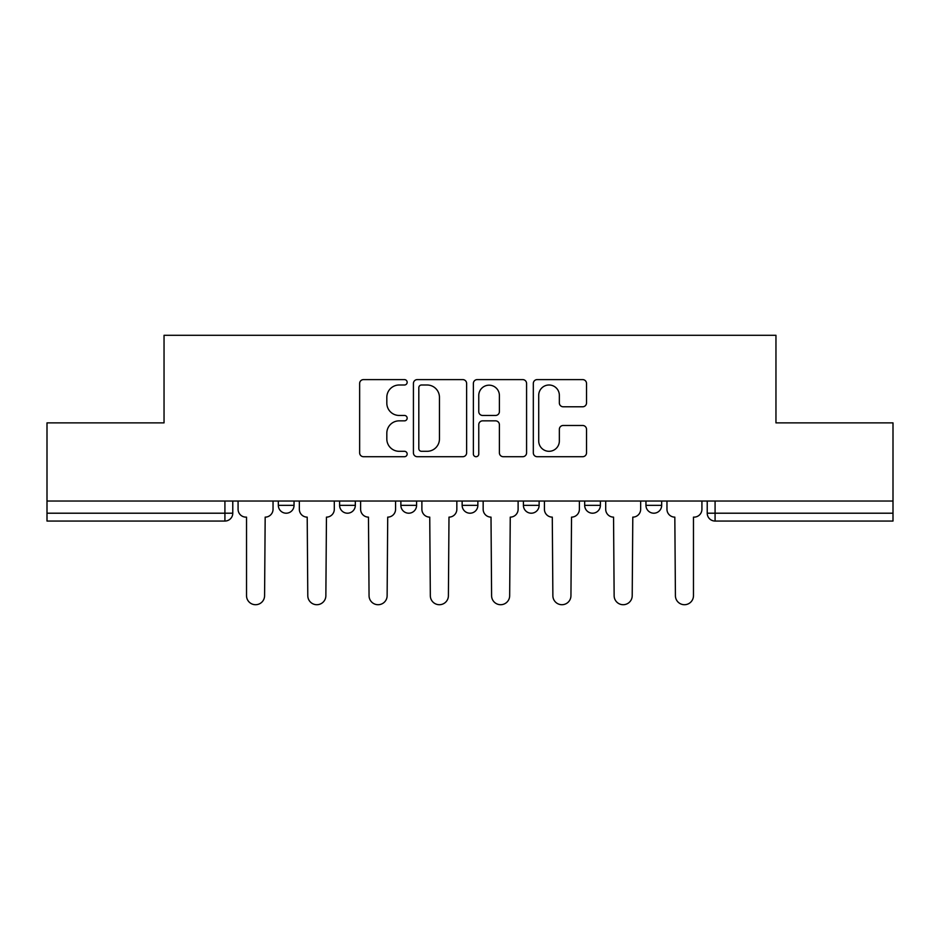 <?xml version="1.0" encoding="UTF-8"?>
<svg xmlns="http://www.w3.org/2000/svg" width="940" height="940" viewBox="0 0 940 940"><rect width="100%" height="100%" fill="white"/><g stroke="black" fill="none" stroke-linecap="round" stroke-linejoin="round"><path stroke-width="1.41" d="M407.161 382.298A2.702 2.702 0 0 0 404.459 379.607L363.498 379.607A3.854 3.854 0 0 0 359.644 383.461L359.644 452.857A3.854 3.854 0 0 0 363.498 456.711L404.459 456.711A2.702 2.702 0 0 0 407.161 454.008A2.702 2.702 0 0 0 404.459 451.306L399.159 451.306A12.338 12.338 0 0 1 386.822 438.968L386.822 433.187A12.338 12.338 0 0 1 399.159 420.85L404.459 420.85A2.702 2.702 0 0 0 407.161 418.159A2.702 2.702 0 0 0 404.459 415.457L399.159 415.457A12.338 12.338 0 0 1 386.822 403.119L386.822 397.338A12.338 12.338 0 0 1 399.159 385.001L404.459 385.001A2.702 2.702 0 0 0 407.161 382.298M645.956 501.032L645.956 505.344L661.666 505.344A7.861 7.861 0 0 1 653.805 513.205A7.861 7.861 0 0 1 645.956 505.344L645.956 501.032M584.68 501.032L584.68 505.344L600.39 505.344A7.861 7.861 0 0 1 592.541 513.205A7.861 7.861 0 0 1 584.68 505.344L584.68 501.032M462.139 501.032L462.139 505.344L477.861 505.344A7.861 7.861 0 0 1 470 513.205A7.861 7.861 0 0 1 462.139 505.344L462.139 501.032M582.671 406.785A3.854 3.854 0 0 0 586.525 402.931L586.525 383.461A3.854 3.854 0 0 0 582.671 379.607L537.175 379.607A3.854 3.854 0 0 0 533.321 383.461L533.321 452.857A3.854 3.854 0 0 0 537.175 456.711L582.671 456.711A3.854 3.854 0 0 0 586.525 452.857L586.525 429.333A3.854 3.854 0 0 0 582.671 425.479L563.201 425.479A3.854 3.854 0 0 0 559.347 429.333L559.347 441.001A10.316 10.316 0 0 1 549.03 451.306A10.316 10.316 0 0 1 538.714 441.001L538.714 395.317A10.316 10.316 0 0 1 549.03 385.001A10.316 10.316 0 0 1 559.347 395.317L559.347 402.931A3.854 3.854 0 0 0 563.201 406.785L582.671 406.785M47 501.032L47 422.871L164.042 422.871L164.042 335.286L775.958 335.286L775.958 422.871L893 422.871L893 501.032L47 501.032L47 513.205L232.779 513.205L232.779 501.032L232.779 513.205A7.861 7.861 0 0 1 224.918 521.054L47 521.054L47 513.205M466.628 383.461A3.854 3.854 0 0 0 462.774 379.607L417.278 379.607A3.854 3.854 0 0 0 413.424 383.461L413.424 452.857A3.854 3.854 0 0 0 417.278 456.711L462.774 456.711A3.854 3.854 0 0 0 466.628 452.857L466.628 383.461M477.226 379.607L522.722 379.607A3.854 3.854 0 0 1 526.576 383.461L526.576 452.857A3.854 3.854 0 0 1 522.722 456.711L503.253 456.711A3.854 3.854 0 0 1 499.399 452.857L499.399 424.716A3.854 3.854 0 0 0 495.545 420.85L482.631 420.85A3.854 3.854 0 0 0 478.765 424.716L478.765 454.008A2.702 2.702 0 0 1 476.075 456.711A2.702 2.702 0 0 1 473.372 454.008L473.372 383.461A3.854 3.854 0 0 1 477.226 379.607M707.221 501.032L707.221 513.205L893 513.205L893 521.054L715.082 521.054A7.861 7.861 0 0 1 707.221 513.205M893 501.032L893 513.205M661.666 501.032L661.666 505.344L661.666 501.032M600.39 505.344L600.39 501.032L600.39 505.344A7.861 7.861 0 0 1 592.541 513.205M539.125 501.032L539.125 505.344A7.861 7.861 0 0 1 531.264 513.205A7.861 7.861 0 0 1 523.415 505.344A7.861 7.861 0 0 0 531.264 513.205A7.861 7.861 0 0 0 539.125 505.344L539.125 501.032M523.415 501.032L523.415 505.344L539.125 505.344M477.861 501.032L477.861 505.344M416.585 501.032L416.585 505.344A7.861 7.861 0 0 1 408.736 513.205A7.861 7.861 0 0 1 400.875 505.344A7.861 7.861 0 0 0 408.736 513.205A7.861 7.861 0 0 0 416.585 505.344L400.875 505.344L400.875 501.032M339.61 501.032L339.61 505.344L355.32 505.344L355.32 501.032L355.32 505.344A7.861 7.861 0 0 1 347.459 513.205A7.861 7.861 0 0 1 339.61 505.344A7.861 7.861 0 0 0 347.459 513.205M278.334 501.032L278.334 505.344L294.044 505.344L294.044 501.032L294.044 505.344A7.861 7.861 0 0 1 286.195 513.205A7.861 7.861 0 0 1 278.334 505.344A7.861 7.861 0 0 0 286.195 513.205M421.52 385.001A2.702 2.702 0 0 0 418.817 387.703L418.817 448.615A2.702 2.702 0 0 0 421.52 451.306L427.113 451.306A12.338 12.338 0 0 0 439.45 438.968L439.45 397.338A12.338 12.338 0 0 0 427.113 385.001L421.52 385.001M499.399 395.505A10.316 10.316 0 0 0 489.082 385.189A10.316 10.316 0 0 0 478.765 395.505L478.765 411.603A3.854 3.854 0 0 0 482.631 415.457L495.545 415.457A3.854 3.854 0 0 0 499.399 411.603L499.399 395.505M238.079 509.28L238.079 501.032L238.079 509.28A7.861 7.861 48.4 0 0 245.928 517.129L246.527 517.129L246.527 595.678A9.036 9.036 48.4 0 0 255.551 604.714A9.036 9.036 48.4 0 0 264.587 595.678L265.174 517.129A7.861 7.861 48.4 0 0 273.035 509.28L273.035 501.032M245.928 517.129L246.527 517.129L246.527 595.678M264.587 595.678L265.174 517.129M299.343 509.28L299.343 501.032L299.343 509.28A7.861 7.861 48.4 0 0 307.204 517.129L307.791 595.678A9.036 9.036 48.4 0 0 316.827 604.714A9.036 9.036 48.4 0 0 325.863 595.678L326.45 517.129A7.861 7.861 48.4 0 0 334.299 509.28L334.299 501.032M360.619 509.28L360.619 501.032L360.619 509.28A7.861 7.861 48.4 0 0 368.468 517.129L369.056 595.678A9.036 9.036 48.4 0 0 378.091 604.714A9.036 9.036 48.4 0 0 387.127 595.678L387.715 517.129A7.861 7.861 48.4 0 0 395.576 509.28L395.576 501.032M307.204 517.129L307.791 595.678M325.863 595.678L326.45 517.129M368.468 517.129L369.056 595.678M387.127 595.678L387.715 517.129M421.884 509.28L421.884 501.032L421.884 509.28A7.861 7.861 48.4 0 0 429.745 517.129L430.332 595.678A9.036 9.036 48.4 0 0 439.368 604.714A9.036 9.036 48.4 0 0 448.404 595.678L448.991 517.129A7.861 7.861 48.4 0 0 456.84 509.28L456.84 501.032M483.16 509.28L483.16 501.032L483.16 509.28A7.861 7.861 48.4 0 0 491.009 517.129L491.596 595.678A9.036 9.036 48.4 0 0 500.632 604.714A9.036 9.036 48.4 0 0 509.668 595.678L510.255 517.129A7.861 7.861 48.4 0 0 518.116 509.28L518.116 501.032M544.424 509.28L544.424 501.032L544.424 509.28A7.861 7.861 48.4 0 0 552.285 517.129L552.873 595.678A9.036 9.036 48.4 0 0 561.909 604.714A9.036 9.036 48.4 0 0 570.944 595.678L571.532 517.129A7.861 7.861 48.4 0 0 579.381 509.28L579.381 501.032M429.745 517.129L430.332 595.678M448.404 595.678L448.991 517.129M491.009 517.129L491.596 595.678M509.668 595.678L510.255 517.129M552.285 517.129L552.873 595.678M570.944 595.678L571.532 517.129M605.701 509.28L605.701 501.032L605.701 509.28A7.861 7.861 48.4 0 0 613.55 517.129L614.137 595.678A9.036 9.036 48.4 0 0 623.173 604.714A9.036 9.036 48.4 0 0 632.209 595.678L632.796 517.129A7.861 7.861 48.4 0 0 640.657 509.28L640.657 501.032M613.55 517.129L614.137 595.678M632.209 595.678L632.796 517.129M666.965 509.28L666.965 501.032L666.965 509.28A7.861 7.861 48.4 0 0 674.826 517.129L675.414 595.678A9.036 9.036 48.4 0 0 684.449 604.714A9.036 9.036 48.4 0 0 693.473 595.678L693.473 517.129L694.073 517.129A7.861 7.861 48.4 0 0 701.922 509.28L701.922 501.032M674.826 517.129L675.414 595.678M693.473 595.678L693.473 517.129L694.073 517.129M224.918 501.032L224.918 521.054M715.082 501.032L715.082 521.054"/></g></svg>

